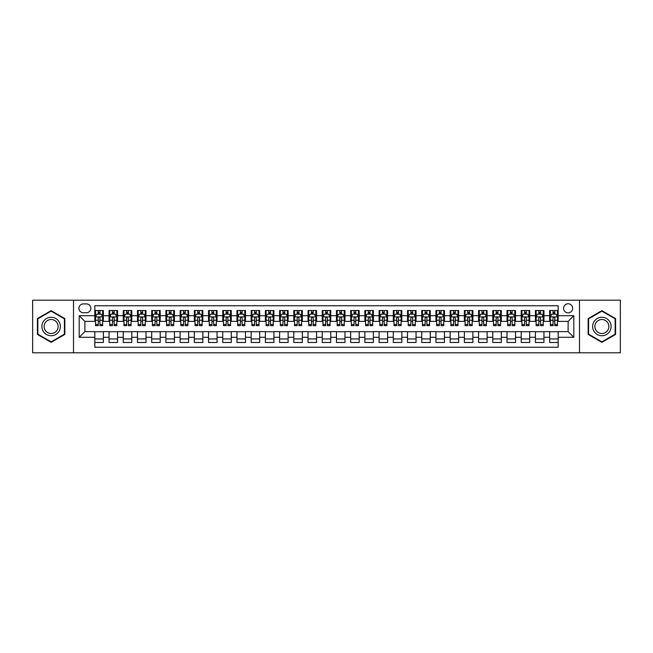<?xml version="1.0" encoding="UTF-8"?>
<svg xmlns="http://www.w3.org/2000/svg" width="653" height="653" viewBox="0 0 653 653"><rect width="100%" height="100%" fill="white"/><g stroke="black" fill="none" stroke-linecap="round" stroke-linejoin="round"><path stroke-width="0.98" d="M568.118 303.759A4.547 4.547 0 0 0 563.572 308.306A4.547 4.547 0 0 0 568.118 312.852A4.547 4.547 0 0 0 572.665 308.306A4.547 4.547 0 0 0 568.118 303.759M579.489 352.791L620.35 352.791L620.35 300.209L579.489 300.209L579.489 352.791L73.511 352.791L73.511 300.209L32.65 300.209L32.65 352.791L73.511 352.791M558.168 310.51L549.638 310.51L549.638 315.701L543.957 315.701L543.957 321.382L549.638 321.382L549.638 315.701M543.957 315.701L543.957 310.51L535.427 310.51L535.427 315.701L529.746 315.701L529.746 321.382L535.427 321.382L535.427 315.701M529.746 315.701L529.746 310.51L521.216 310.51L521.216 315.701L515.527 315.701L515.527 321.382L521.216 321.382L521.216 315.701M515.527 315.701L515.527 310.51L507.006 310.51L507.006 315.701L501.316 315.701L501.316 321.382L507.006 321.382L507.006 315.701M501.316 315.701L501.316 310.51L492.786 310.51L492.786 315.701L487.105 315.701L487.105 321.382L492.786 321.382L492.786 315.701M487.105 315.701L487.105 310.51L478.576 310.51L478.576 315.701L472.894 315.701L472.894 321.382L478.576 321.382L478.576 315.701M472.894 315.701L472.894 310.51L464.365 310.51L464.365 315.701L458.675 315.701L458.675 321.382L464.365 321.382L464.365 315.701M458.675 315.701L458.675 310.51L450.154 310.51L450.154 315.701L444.464 315.701L444.464 321.382L450.154 321.382L450.154 315.701M444.464 315.701L444.464 310.51L435.935 310.51L435.935 315.701L430.254 315.701L430.254 321.382L435.935 321.382L435.935 315.701M430.254 315.701L430.254 310.51L421.724 310.51L421.724 315.701L416.043 315.701L416.043 321.382L421.724 321.382L421.724 315.701M416.043 315.701L416.043 310.51L407.513 310.51L407.513 315.701L401.832 315.701L401.832 321.382L407.513 321.382L407.513 315.701M401.832 315.701L401.832 310.51L393.302 310.51L393.302 315.701L387.613 315.701L387.613 321.382L393.302 321.382L393.302 315.701M387.613 315.701L387.613 310.51L379.091 310.51L379.091 315.701L373.402 315.701L373.402 321.382L379.091 321.382L379.091 315.701M373.402 315.701L373.402 310.51L364.872 310.51L364.872 315.701L359.191 315.701L359.191 321.382L364.872 321.382L364.872 315.701M359.191 315.701L359.191 310.51L350.661 310.51L350.661 315.701L344.98 315.701L344.98 321.382L350.661 321.382L350.661 315.701M344.98 315.701L344.98 310.51L336.45 310.51L336.45 315.701L330.761 315.701L330.761 321.382L336.45 321.382L336.45 315.701M330.761 315.701L330.761 310.51L322.239 310.51L322.239 315.701L316.55 315.701L316.55 321.382L322.239 321.382L322.239 315.701M316.55 315.701L316.55 310.51L308.02 310.51L308.02 315.701L302.339 315.701L302.339 321.382L308.02 321.382L308.02 315.701M302.339 315.701L302.339 310.51L293.809 310.51L293.809 315.701L288.128 315.701L288.128 321.382L293.809 321.382L293.809 315.701M288.128 315.701L288.128 310.51L279.598 310.51L279.598 315.701L273.909 315.701L273.909 321.382L279.598 321.382L279.598 315.701M273.909 315.701L273.909 310.51L265.387 310.51L265.387 315.701L259.698 315.701L259.698 321.382L265.387 321.382L265.387 315.701M259.698 315.701L259.698 310.51L251.168 310.51L251.168 315.701L245.487 315.701L245.487 321.382L251.168 321.382L251.168 315.701M245.487 315.701L245.487 310.51L236.957 310.51L236.957 315.701L231.276 315.701L231.276 321.382L236.957 321.382L236.957 315.701M231.276 315.701L231.276 310.51L222.746 310.51L222.746 315.701L217.065 315.701L217.065 321.382L222.746 321.382L222.746 315.701M217.065 315.701L217.065 310.51L208.536 310.51L208.536 315.701L202.846 315.701L202.846 321.382L208.536 321.382L208.536 315.701M202.846 315.701L202.846 310.51L194.325 310.51L194.325 315.701L188.635 315.701L188.635 321.382L194.325 321.382L194.325 315.701M188.635 315.701L188.635 310.51L180.106 310.51L180.106 315.701L174.424 315.701L174.424 321.382L180.106 321.382L180.106 315.701M174.424 315.701L174.424 310.51L165.895 310.51L165.895 315.701L160.214 315.701L160.214 321.382L165.895 321.382L165.895 315.701M160.214 315.701L160.214 310.51L151.684 310.51L151.684 315.701L145.994 315.701L145.994 321.382L151.684 321.382L151.684 315.701M145.994 315.701L145.994 310.51L137.473 310.51L137.473 315.701L131.784 315.701L131.784 321.382L137.473 321.382L137.473 315.701M131.784 315.701L131.784 310.51L123.254 310.51L123.254 315.701L117.573 315.701L117.573 321.382L123.254 321.382L123.254 315.701M117.573 315.701L117.573 310.51L109.043 310.51L109.043 321.382L103.362 321.382L103.362 310.51L94.832 310.51M94.832 342.49L103.362 342.49L103.362 331.618L109.043 331.618L109.043 342.49L117.573 342.49L117.573 331.618L123.254 331.618L123.254 337.299L117.573 337.299M123.254 337.299L123.254 342.49L131.784 342.49L131.784 331.618L137.473 331.618L137.473 337.299L131.784 337.299M137.473 337.299L137.473 342.49L145.994 342.49L145.994 331.618L151.684 331.618L151.684 337.299L145.994 337.299M151.684 337.299L151.684 342.49L160.214 342.49L160.214 331.618L165.895 331.618L165.895 337.299L160.214 337.299M165.895 337.299L165.895 342.49L174.424 342.49L174.424 331.618L180.106 331.618L180.106 337.299L174.424 337.299M180.106 337.299L180.106 342.49L188.635 342.49L188.635 331.618L194.325 331.618L194.325 337.299L188.635 337.299M194.325 337.299L194.325 342.49L202.846 342.49L202.846 331.618L208.536 331.618L208.536 337.299L202.846 337.299M208.536 337.299L208.536 342.49L217.065 342.49L217.065 331.618L222.746 331.618L222.746 337.299L217.065 337.299M222.746 337.299L222.746 342.49L231.276 342.49L231.276 331.618L236.957 331.618L236.957 337.299L231.276 337.299M236.957 337.299L236.957 342.49L245.487 342.49L245.487 331.618L251.168 331.618L251.168 337.299L245.487 337.299M251.168 337.299L251.168 342.49L259.698 342.49L259.698 331.618L265.387 331.618L265.387 337.299L259.698 337.299M265.387 337.299L265.387 342.49L273.909 342.49L273.909 331.618L279.598 331.618L279.598 337.299L273.909 337.299M279.598 337.299L279.598 342.49L288.128 342.49L288.128 331.618L293.809 331.618L293.809 337.299L288.128 337.299M293.809 337.299L293.809 342.49L302.339 342.49L302.339 331.618L308.02 331.618L308.02 337.299L302.339 337.299M308.02 337.299L308.02 342.49L316.55 342.49L316.55 331.618L322.239 331.618L322.239 337.299L316.55 337.299M322.239 337.299L322.239 342.49L330.761 342.49L330.761 331.618L336.45 331.618L336.45 337.299L330.761 337.299M336.45 337.299L336.45 342.49L344.98 342.49L344.98 331.618L350.661 331.618L350.661 337.299L344.98 337.299M350.661 337.299L350.661 342.49L359.191 342.49L359.191 331.618L364.872 331.618L364.872 337.299L359.191 337.299M364.872 337.299L364.872 342.49L373.402 342.49L373.402 331.618L379.091 331.618L379.091 337.299L373.402 337.299M379.091 337.299L379.091 342.49L387.613 342.49L387.613 331.618L393.302 331.618L393.302 337.299L387.613 337.299M393.302 337.299L393.302 342.49L401.832 342.49L401.832 331.618L407.513 331.618L407.513 337.299L401.832 337.299M407.513 337.299L407.513 342.49L416.043 342.49L416.043 331.618L421.724 331.618L421.724 337.299L416.043 337.299M421.724 337.299L421.724 342.49L430.254 342.49L430.254 331.618L435.935 331.618L435.935 337.299L430.254 337.299M435.935 337.299L435.935 342.49L444.464 342.49L444.464 331.618L450.154 331.618L450.154 337.299L444.464 337.299M450.154 337.299L450.154 342.49L458.675 342.49L458.675 331.618L464.365 331.618L464.365 337.299L458.675 337.299M464.365 337.299L464.365 342.49L472.894 342.49L472.894 331.618L478.576 331.618L478.576 337.299L472.894 337.299M478.576 337.299L478.576 342.49L487.105 342.49L487.105 331.618L492.786 331.618L492.786 337.299L487.105 337.299M492.786 337.299L492.786 342.49L501.316 342.49L501.316 331.618L507.006 331.618L507.006 337.299L501.316 337.299M507.006 337.299L507.006 342.49L515.527 342.49L515.527 331.618L521.216 331.618L521.216 337.299L515.527 337.299M521.216 337.299L521.216 342.49L529.746 342.49L529.746 331.618L535.427 331.618L535.427 337.299L529.746 337.299M535.427 337.299L535.427 342.49L543.957 342.49L543.957 331.618L549.638 331.618L549.638 337.299L543.957 337.299M83.315 312.714L86.449 312.714A4.408 4.408 0 0 0 90.849 308.306A4.408 4.408 0 0 0 86.449 303.898L83.315 303.898A4.408 4.408 0 0 0 78.915 308.306A4.408 4.408 0 0 0 83.315 312.714M579.489 300.209L73.511 300.209M558.168 315.701L558.168 305.751L94.832 305.751L94.832 321.382L84.882 321.382L84.882 331.618L94.832 331.618L94.832 347.249L558.168 347.249L558.168 331.618L568.118 331.618L568.118 321.382L558.168 321.382L558.168 315.701L573.799 315.701L573.799 337.299L558.168 337.299M94.832 337.299L79.201 337.299L79.201 315.701L94.832 315.701M549.638 337.299L549.638 342.49L558.168 342.49M94.832 314.06L95.542 314.06M98.244 314.06L99.95 314.06M102.652 314.06L103.362 314.06M94.832 321.243L95.542 321.243M98.244 321.243L99.95 321.243M102.652 321.243L103.362 321.243M94.832 331.757L103.362 331.757M94.832 338.94L103.362 338.94M109.043 321.243L109.753 321.243M112.455 321.243L114.161 321.243M116.863 321.243L117.573 321.243M109.043 314.06L109.753 314.06M112.455 314.06L114.161 314.06M116.863 314.06L117.573 314.06M109.043 331.757L117.573 331.757M109.043 338.94L117.573 338.94M123.254 331.757L131.784 331.757M123.254 338.94L131.784 338.94M123.254 314.06L123.964 314.06M126.666 314.06L128.372 314.06M131.073 314.06L131.784 314.06M123.254 321.243L123.964 321.243M126.666 321.243L128.372 321.243M131.073 321.243L131.784 321.243M137.473 331.757L145.994 331.757M137.473 338.94L145.994 338.94M137.473 314.06L138.183 314.06M140.877 314.06L142.583 314.06M145.284 314.06L145.994 314.06M137.473 321.243L138.183 321.243M140.877 321.243L142.583 321.243M145.284 321.243L145.994 321.243M151.684 331.757L160.214 331.757M151.684 338.94L160.214 338.94M151.684 314.06L152.394 314.06M155.096 314.06L156.802 314.06M159.503 314.06L160.214 314.06M151.684 321.243L152.394 321.243M155.096 321.243L156.802 321.243M159.503 321.243L160.214 321.243M165.895 331.757L174.424 331.757M165.895 338.94L174.424 338.94M165.895 314.06L166.605 314.06M169.307 314.06L171.013 314.06M173.714 314.06L174.424 314.06M165.895 321.243L166.605 321.243M169.307 321.243L171.013 321.243M173.714 321.243L174.424 321.243M180.106 331.757L188.635 331.757M180.106 338.94L188.635 338.94M180.106 314.06L180.816 314.06M183.517 314.06L185.223 314.06M187.925 314.06L188.635 314.06M180.106 321.243L180.816 321.243M183.517 321.243L185.223 321.243M187.925 321.243L188.635 321.243M194.325 331.757L202.846 331.757M194.325 338.94L202.846 338.94M194.325 314.06L195.035 314.06M197.728 314.06L199.434 314.06M202.136 314.06L202.846 314.06M194.325 321.243L195.035 321.243M197.728 321.243L199.434 321.243M202.136 321.243L202.846 321.243M208.536 331.757L217.065 331.757M208.536 338.94L217.065 338.94M208.536 314.06L209.246 314.06M211.947 314.06L213.653 314.06M216.347 314.06L217.065 314.06M208.536 321.243L209.246 321.243M211.947 321.243L213.653 321.243M216.347 321.243L217.065 321.243M222.746 331.757L231.276 331.757M222.746 338.94L231.276 338.94M222.746 314.06L223.457 314.06M226.158 314.06L227.864 314.06M230.566 314.06L231.276 314.06M222.746 321.243L223.457 321.243M226.158 321.243L227.864 321.243M230.566 321.243L231.276 321.243M236.957 331.757L245.487 331.757M236.957 338.94L245.487 338.94M236.957 314.06L237.668 314.06M240.369 314.06L242.075 314.06M244.777 314.06L245.487 314.06M236.957 321.243L237.668 321.243M240.369 321.243L242.075 321.243M244.777 321.243L245.487 321.243M251.168 331.757L259.698 331.757M251.168 338.94L259.698 338.94M251.168 314.06L251.887 314.06M254.58 314.06L256.286 314.06M258.988 314.06L259.698 314.06M251.168 321.243L251.887 321.243M254.58 321.243L256.286 321.243M258.988 321.243L259.698 321.243M265.387 331.757L273.909 331.757M265.387 338.94L273.909 338.94M265.387 314.06L266.098 314.06M268.799 314.06L270.505 314.06M273.199 314.06L273.909 314.06M265.387 321.243L266.098 321.243M268.799 321.243L270.505 321.243M273.199 321.243L273.909 321.243M279.598 331.757L288.128 331.757M279.598 338.94L288.128 338.94M279.598 314.06L280.308 314.06M283.01 314.06L284.716 314.06M287.418 314.06L288.128 314.06M279.598 321.243L280.308 321.243M283.01 321.243L284.716 321.243M287.418 321.243L288.128 321.243M293.809 331.757L302.339 331.757M293.809 338.94L302.339 338.94M293.809 314.06L294.519 314.06M297.221 314.06L298.927 314.06M301.629 314.06L302.339 314.06M293.809 321.243L294.519 321.243M297.221 321.243L298.927 321.243M301.629 321.243L302.339 321.243M308.02 331.757L316.55 331.757M308.02 338.94L316.55 338.94M308.02 314.06L308.73 314.06M311.432 314.06L313.138 314.06M315.84 314.06L316.55 314.06M308.02 321.243L308.73 321.243M311.432 321.243L313.138 321.243M315.84 321.243L316.55 321.243M322.239 331.757L330.761 331.757M322.239 338.94L330.761 338.94M322.239 314.06L322.949 314.06M325.651 314.06L327.349 314.06M330.051 314.06L330.761 314.06M322.239 321.243L322.949 321.243M325.651 321.243L327.349 321.243M330.051 321.243L330.761 321.243M336.45 331.757L344.98 331.757M336.45 338.94L344.98 338.94M336.45 314.06L337.16 314.06M339.862 314.06L341.568 314.06M344.27 314.06L344.98 314.06M336.45 321.243L337.16 321.243M339.862 321.243L341.568 321.243M344.27 321.243L344.98 321.243M350.661 331.757L359.191 331.757M350.661 338.94L359.191 338.94M350.661 314.06L351.371 314.06M354.073 314.06L355.779 314.06M358.481 314.06L359.191 314.06M350.661 321.243L351.371 321.243M354.073 321.243L355.779 321.243M358.481 321.243L359.191 321.243M364.872 331.757L373.402 331.757M364.872 338.94L373.402 338.94M364.872 314.06L365.582 314.06M368.284 314.06L369.99 314.06M372.692 314.06L373.402 314.06M364.872 321.243L365.582 321.243M368.284 321.243L369.99 321.243M372.692 321.243L373.402 321.243M379.091 331.757L387.613 331.757M379.091 338.94L387.613 338.94M379.091 314.06L379.801 314.06M382.495 314.06L384.201 314.06M386.903 314.06L387.613 314.06M379.091 321.243L379.801 321.243M382.495 321.243L384.201 321.243M386.903 321.243L387.613 321.243M393.302 331.757L401.832 331.757M393.302 338.94L401.832 338.94M393.302 314.06L394.012 314.06M396.714 314.06L398.42 314.06M401.113 314.06L401.832 314.06M393.302 321.243L394.012 321.243M396.714 321.243L398.42 321.243M401.113 321.243L401.832 321.243M407.513 331.757L416.043 331.757M407.513 338.94L416.043 338.94M407.513 314.06L408.223 314.06M410.925 314.06L412.631 314.06M415.332 314.06L416.043 314.06M407.513 321.243L408.223 321.243M410.925 321.243L412.631 321.243M415.332 321.243L416.043 321.243M421.724 331.757L430.254 331.757M421.724 338.94L430.254 338.94M421.724 314.06L422.434 314.06M425.136 314.06L426.842 314.06M429.543 314.06L430.254 314.06M421.724 321.243L422.434 321.243M425.136 321.243L426.842 321.243M429.543 321.243L430.254 321.243M435.935 331.757L444.464 331.757M435.935 338.94L444.464 338.94M435.935 314.06L436.653 314.06M439.347 314.06L441.053 314.06M443.754 314.06L444.464 314.06M435.935 321.243L436.653 321.243M439.347 321.243L441.053 321.243M443.754 321.243L444.464 321.243M450.154 331.757L458.675 331.757M450.154 338.94L458.675 338.94M450.154 314.06L450.864 314.06M453.566 314.06L455.272 314.06M457.965 314.06L458.675 314.06M450.154 321.243L450.864 321.243M453.566 321.243L455.272 321.243M457.965 321.243L458.675 321.243M464.365 331.757L472.894 331.757M464.365 338.94L472.894 338.94M464.365 314.06L465.075 314.06M467.777 314.06L469.483 314.06M472.184 314.06L472.894 314.06M464.365 321.243L465.075 321.243M467.777 321.243L469.483 321.243M472.184 321.243L472.894 321.243M478.576 331.757L487.105 331.757M478.576 338.94L487.105 338.94M478.576 314.06L479.286 314.06M481.987 314.06L483.693 314.06M486.395 314.06L487.105 314.06M478.576 321.243L479.286 321.243M481.987 321.243L483.693 321.243M486.395 321.243L487.105 321.243M492.786 331.757L501.316 331.757M492.786 338.94L501.316 338.94M492.786 314.06L493.497 314.06M496.198 314.06L497.904 314.06M500.606 314.06L501.316 314.06M492.786 321.243L493.497 321.243M496.198 321.243L497.904 321.243M500.606 321.243L501.316 321.243M507.006 331.757L515.527 331.757M507.006 338.94L515.527 338.94M507.006 314.06L507.716 314.06M510.417 314.06L512.123 314.06M514.817 314.06L515.527 314.06M507.006 321.243L507.716 321.243M510.417 321.243L512.123 321.243M514.817 321.243L515.527 321.243M521.216 331.757L529.746 331.757M521.216 338.94L529.746 338.94M521.216 314.06L521.927 314.06M524.628 314.06L526.334 314.06M529.036 314.06L529.746 314.06M521.216 321.243L521.927 321.243M524.628 321.243L526.334 321.243M529.036 321.243L529.746 321.243M535.427 331.757L543.957 331.757M535.427 338.94L543.957 338.94M535.427 314.06L536.137 314.06M538.839 314.06L540.545 314.06M543.247 314.06L543.957 314.06M535.427 321.243L536.137 321.243M538.839 321.243L540.545 321.243M543.247 321.243L543.957 321.243M549.638 331.757L558.168 331.757M549.638 338.94L558.168 338.94M549.638 314.06L550.348 314.06M553.05 314.06L554.756 314.06M557.458 314.06L558.168 314.06M549.638 321.243L550.348 321.243M553.05 321.243L554.756 321.243M557.458 321.243L558.168 321.243M84.882 321.382L79.201 315.701M84.882 331.618L79.201 337.299M573.799 315.701L568.118 321.382M573.799 337.299L568.118 331.618M51.13 342.335L64.843 334.418L64.843 318.582L51.13 310.665L37.409 318.582L37.409 334.418L51.13 342.335M615.591 318.582L601.87 310.665L588.157 318.582L588.157 334.418L601.87 342.335L615.591 334.418L615.591 318.582M99.95 312.354L98.244 312.354M102.652 324.492L99.95 324.492L99.95 325.651L102.652 325.651L102.652 316.974L101.223 314.134L96.962 314.134L95.542 316.974L95.542 325.651L98.244 325.651L98.244 324.492L95.542 324.492M95.542 316.974L95.542 310.51M102.652 316.974L102.652 310.51M98.244 314.134L98.244 310.51M99.95 310.51L99.95 314.134M99.95 324.492L99.95 318.044C99.378 316.95 98.815 316.95 98.244 318.044L98.244 324.492M51.13 317.26A9.24 9.24 0 0 0 41.89 326.5A9.24 9.24 0 0 0 51.13 335.74A9.24 9.24 0 0 0 60.362 326.5A9.24 9.24 0 0 0 51.13 317.26M51.13 319.505A6.995 6.995 0 0 0 44.135 326.5A6.995 6.995 0 0 0 51.13 333.495A6.995 6.995 0 0 0 58.125 326.5A6.995 6.995 0 0 0 51.13 319.505M64.418 334.173L51.13 341.846L37.841 334.173L37.841 318.827L51.13 311.154L64.418 318.827L64.418 334.173M593.871 321.88A9.24 9.24 0 0 0 597.25 334.499A9.24 9.24 0 0 0 609.878 331.12A9.24 9.24 0 0 0 606.49 318.501A9.24 9.24 0 0 0 593.871 321.88M595.814 323.006A6.995 6.995 0 0 0 598.377 332.557A6.995 6.995 0 0 0 607.927 329.994A6.995 6.995 0 0 0 605.372 320.443A6.995 6.995 0 0 0 595.814 323.006M615.159 318.827L615.159 334.173L601.87 341.846L588.582 334.173L588.582 318.827L601.87 311.154L615.159 318.827M114.161 312.354L112.455 312.354M116.863 324.492L114.161 324.492L114.161 325.651L116.863 325.651L116.863 316.974L115.442 314.134L111.173 314.134L109.753 316.974L109.753 325.651L112.455 325.651L112.455 324.492L109.753 324.492M109.753 316.974L109.753 310.51M116.863 316.974L116.863 310.51M112.455 314.134L112.455 310.51M114.161 310.51L114.161 314.134M114.161 324.492L114.161 318.044C113.589 316.95 113.026 316.95 112.455 318.044L112.455 324.492M128.372 312.354L126.666 312.354M131.073 324.492L128.372 324.492L128.372 325.651L131.073 325.651L131.073 316.974L129.653 314.134L125.392 314.134L123.964 316.974L123.964 325.651L126.666 325.651L126.666 324.492L123.964 324.492M123.964 316.974L123.964 310.51M131.073 316.974L131.073 310.51M126.666 314.134L126.666 310.51M128.372 310.51L128.372 314.134M128.372 324.492L128.372 318.044C127.808 316.95 127.237 316.95 126.666 318.044L126.666 324.492M142.583 312.354L140.877 312.354M145.284 324.492L142.583 324.492L142.583 325.651L145.284 325.651L145.284 316.974L143.864 314.134L139.603 314.134L138.183 316.974L138.183 325.651L140.877 325.651L140.877 324.492L138.183 324.492M138.183 316.974L138.183 310.51M145.284 316.974L145.284 310.51M140.877 314.134L140.877 310.51M142.583 310.51L142.583 314.134M142.583 324.492L142.583 318.044C142.019 316.95 141.448 316.95 140.877 318.044L140.877 324.492M156.802 312.354L155.096 312.354M159.503 324.492L156.802 324.492L156.802 325.651L159.503 325.651L159.503 316.974L158.075 314.134L153.814 314.134L152.394 316.974L152.394 325.651L155.096 325.651L155.096 324.492L152.394 324.492M152.394 316.974L152.394 310.51M159.503 316.974L159.503 310.51M155.096 314.134L155.096 310.51M156.802 310.51L156.802 314.134M156.802 324.492L156.802 318.044C156.23 316.95 155.659 316.95 155.096 318.044L155.096 324.492M171.013 312.354L169.307 312.354M173.714 324.492L171.013 324.492L171.013 325.651L173.714 325.651L173.714 316.974L172.294 314.134L168.025 314.134L166.605 316.974L166.605 325.651L169.307 325.651L169.307 324.492L166.605 324.492M166.605 316.974L166.605 310.51M173.714 316.974L173.714 310.51M169.307 314.134L169.307 310.51M171.013 310.51L171.013 314.134M171.013 324.492L171.013 318.044C170.441 316.95 169.878 316.95 169.307 318.044L169.307 324.492M185.223 312.354L183.517 312.354M187.925 324.492L185.223 324.492L185.223 325.651L187.925 325.651L187.925 316.974L186.505 314.134L182.236 314.134L180.816 316.974L180.816 325.651L183.517 325.651L183.517 324.492L180.816 324.492M180.816 316.974L180.816 310.51M187.925 316.974L187.925 310.51M183.517 314.134L183.517 310.51M185.223 310.51L185.223 314.134M185.223 324.492L185.223 318.044C184.66 316.95 184.089 316.95 183.517 318.044L183.517 324.492M199.434 312.354L197.728 312.354M202.136 324.492L199.434 324.492L199.434 325.651L202.136 325.651L202.136 316.974L200.716 314.134L196.455 314.134L195.035 316.974L195.035 325.651L197.728 325.651L197.728 324.492L195.035 324.492M195.035 316.974L195.035 310.51M202.136 316.974L202.136 310.51M197.728 314.134L197.728 310.51M199.434 310.51L199.434 314.134M199.434 324.492L199.434 318.044C198.871 316.95 198.3 316.95 197.728 318.044L197.728 324.492M213.653 312.354L211.947 312.354M216.347 324.492L213.653 324.492L213.653 325.651L216.347 325.651L216.347 316.974L214.927 314.134L210.666 314.134L209.246 316.974L209.246 325.651L211.947 325.651L211.947 324.492L209.246 324.492M209.246 316.974L209.246 310.51M216.347 316.974L216.347 310.51M211.947 314.134L211.947 310.51M213.653 310.51L213.653 314.134M213.653 324.492L213.653 318.044C213.082 316.95 212.511 316.95 211.947 318.044L211.947 324.492M227.864 312.354L226.158 312.354M230.566 324.492L227.864 324.492L227.864 325.651L230.566 325.651L230.566 316.974L229.146 314.134L224.877 314.134L223.457 316.974L223.457 325.651L226.158 325.651L226.158 324.492L223.457 324.492M223.457 316.974L223.457 310.51M230.566 316.974L230.566 310.51M226.158 314.134L226.158 310.51M227.864 310.51L227.864 314.134M227.864 324.492L227.864 318.044C227.293 316.95 226.73 316.95 226.158 318.044L226.158 324.492M242.075 312.354L240.369 312.354M244.777 324.492L242.075 324.492L242.075 325.651L244.777 325.651L244.777 316.974L243.357 314.134L239.088 314.134L237.668 316.974L237.668 325.651L240.369 325.651L240.369 324.492L237.668 324.492M237.668 316.974L237.668 310.51M244.777 316.974L244.777 310.51M240.369 314.134L240.369 310.51M242.075 310.51L242.075 314.134M242.075 324.492L242.075 318.044C241.512 316.95 240.941 316.95 240.369 318.044L240.369 324.492M256.286 312.354L254.58 312.354M258.988 324.492L256.286 324.492L256.286 325.651L258.988 325.651L258.988 316.974L257.568 314.134L253.307 314.134L251.887 316.974L251.887 325.651L254.58 325.651L254.58 324.492L251.887 324.492M251.887 316.974L251.887 310.51M258.988 316.974L258.988 310.51M254.58 314.134L254.58 310.51M256.286 310.51L256.286 314.134M256.286 324.492L256.286 318.044C255.723 316.95 255.152 316.95 254.58 318.044L254.58 324.492M270.505 312.354L268.799 312.354M273.199 324.492L270.505 324.492L270.505 325.651L273.199 325.651L273.199 316.974L271.779 314.134L267.518 314.134L266.098 316.974L266.098 325.651L268.799 325.651L268.799 324.492L266.098 324.492M266.098 316.974L266.098 310.51M273.199 316.974L273.199 310.51M268.799 314.134L268.799 310.51M270.505 310.51L270.505 314.134M270.505 324.492L270.505 318.044C269.934 316.95 269.363 316.95 268.799 318.044L268.799 324.492M284.716 312.354L283.01 312.354M287.418 324.492L284.716 324.492L284.716 325.651L287.418 325.651L287.418 316.974L285.99 314.134L281.729 314.134L280.308 316.974L280.308 325.651L283.01 325.651L283.01 324.492L280.308 324.492M280.308 316.974L280.308 310.51M287.418 316.974L287.418 310.51M283.01 314.134L283.01 310.51M284.716 310.51L284.716 314.134M284.716 324.492L284.716 318.044C284.145 316.95 283.582 316.95 283.01 318.044L283.01 324.492M298.927 312.354L297.221 312.354M301.629 324.492L298.927 324.492L298.927 325.651L301.629 325.651L301.629 316.974L300.209 314.134L295.94 314.134L294.519 316.974L294.519 325.651L297.221 325.651L297.221 324.492L294.519 324.492M294.519 316.974L294.519 310.51M301.629 316.974L301.629 310.51M297.221 314.134L297.221 310.51M298.927 310.51L298.927 314.134M298.927 324.492L298.927 318.044C298.356 316.95 297.792 316.95 297.221 318.044L297.221 324.492M313.138 312.354L311.432 312.354M315.84 324.492L313.138 324.492L313.138 325.651L315.84 325.651L315.84 316.974L314.42 314.134L310.159 314.134L308.73 316.974L308.73 325.651L311.432 325.651L311.432 324.492L308.73 324.492M308.73 316.974L308.73 310.51M315.84 316.974L315.84 310.51M311.432 314.134L311.432 310.51M313.138 310.51L313.138 314.134M313.138 324.492L313.138 318.044C312.575 316.95 312.003 316.95 311.432 318.044L311.432 324.492M327.349 312.354L325.651 312.354M330.051 324.492L327.349 324.492L327.349 325.651L330.051 325.651L330.051 316.974L328.63 314.134L324.37 314.134L322.949 316.974L322.949 325.651L325.651 325.651L325.651 324.492L322.949 324.492M322.949 316.974L322.949 310.51M330.051 316.974L330.051 310.51M325.651 314.134L325.651 310.51M327.349 310.51L327.349 314.134M327.349 324.492L327.349 318.044C326.786 316.95 326.214 316.95 325.651 318.044L325.651 324.492M341.568 312.354L339.862 312.354M344.27 324.492L341.568 324.492L341.568 325.651L344.27 325.651L344.27 316.974L342.841 314.134L338.581 314.134L337.16 316.974L337.16 325.651L339.862 325.651L339.862 324.492L337.16 324.492M337.16 316.974L337.16 310.51M344.27 316.974L344.27 310.51M339.862 314.134L339.862 310.51M341.568 310.51L341.568 314.134M341.568 324.492L341.568 318.044C340.997 316.95 340.433 316.95 339.862 318.044L339.862 324.492M355.779 312.354L354.073 312.354M358.481 324.492L355.779 324.492L355.779 325.651L358.481 325.651L358.481 316.974L357.06 314.134L352.791 314.134L351.371 316.974L351.371 325.651L354.073 325.651L354.073 324.492L351.371 324.492M351.371 316.974L351.371 310.51M358.481 316.974L358.481 310.51M354.073 314.134L354.073 310.51M355.779 310.51L355.779 314.134M355.779 324.492L355.779 318.044C355.208 316.95 354.644 316.95 354.073 318.044L354.073 324.492M369.99 312.354L368.284 312.354M372.692 324.492L369.99 324.492L369.99 325.651L372.692 325.651L372.692 316.974L371.271 314.134L367.01 314.134L365.582 316.974L365.582 325.651L368.284 325.651L368.284 324.492L365.582 324.492M365.582 316.974L365.582 310.51M372.692 316.974L372.692 310.51M368.284 314.134L368.284 310.51M369.99 310.51L369.99 314.134M369.99 324.492L369.99 318.044C369.427 316.95 368.855 316.95 368.284 318.044L368.284 324.492M384.201 312.354L382.495 312.354M386.903 324.492L384.201 324.492L384.201 325.651L386.903 325.651L386.903 316.974L385.482 314.134L381.221 314.134L379.801 316.974L379.801 325.651L382.495 325.651L382.495 324.492L379.801 324.492M379.801 316.974L379.801 310.51M386.903 316.974L386.903 310.51M382.495 314.134L382.495 310.51M384.201 310.51L384.201 314.134M384.201 324.492L384.201 318.044C383.637 316.95 383.066 316.95 382.495 318.044L382.495 324.492M398.42 312.354L396.714 312.354M401.113 324.492L398.42 324.492L398.42 325.651L401.113 325.651L401.113 316.974L399.693 314.134L395.432 314.134L394.012 316.974L394.012 325.651L396.714 325.651L396.714 324.492L394.012 324.492M394.012 316.974L394.012 310.51M401.113 316.974L401.113 310.51M396.714 314.134L396.714 310.51M398.42 310.51L398.42 314.134M398.42 324.492L398.42 318.044C397.848 316.95 397.277 316.95 396.714 318.044L396.714 324.492M412.631 312.354L410.925 312.354M415.332 324.492L412.631 324.492L412.631 325.651L415.332 325.651L415.332 316.974L413.912 314.134L409.643 314.134L408.223 316.974L408.223 325.651L410.925 325.651L410.925 324.492L408.223 324.492M408.223 316.974L408.223 310.51M415.332 316.974L415.332 310.51M410.925 314.134L410.925 310.51M412.631 310.51L412.631 314.134M412.631 324.492L412.631 318.044C412.059 316.95 411.496 316.95 410.925 318.044L410.925 324.492M426.842 312.354L425.136 312.354M429.543 324.492L426.842 324.492L426.842 325.651L429.543 325.651L429.543 316.974L428.123 314.134L423.854 314.134L422.434 316.974L422.434 325.651L425.136 325.651L425.136 324.492L422.434 324.492M422.434 316.974L422.434 310.51M429.543 316.974L429.543 310.51M425.136 314.134L425.136 310.51M426.842 310.51L426.842 314.134M426.842 324.492L426.842 318.044C426.278 316.95 425.707 316.95 425.136 318.044L425.136 324.492M441.053 312.354L439.347 312.354M443.754 324.492L441.053 324.492L441.053 325.651L443.754 325.651L443.754 316.974L442.334 314.134L438.073 314.134L436.653 316.974L436.653 325.651L439.347 325.651L439.347 324.492L436.653 324.492M436.653 316.974L436.653 310.51M443.754 316.974L443.754 310.51M439.347 314.134L439.347 310.51M441.053 310.51L441.053 314.134M441.053 324.492L441.053 318.044C440.489 316.95 439.918 316.95 439.347 318.044L439.347 324.492M455.272 312.354L453.566 312.354M457.965 324.492L455.272 324.492L455.272 325.651L457.965 325.651L457.965 316.974L456.545 314.134L452.284 314.134L450.864 316.974L450.864 325.651L453.566 325.651L453.566 324.492L450.864 324.492M450.864 316.974L450.864 310.51M457.965 316.974L457.965 310.51M453.566 314.134L453.566 310.51M455.272 310.51L455.272 314.134M455.272 324.492L455.272 318.044C454.7 316.95 454.129 316.95 453.566 318.044L453.566 324.492M469.483 312.354L467.777 312.354M472.184 324.492L469.483 324.492L469.483 325.651L472.184 325.651L472.184 316.974L470.764 314.134L466.495 314.134L465.075 316.974L465.075 325.651L467.777 325.651L467.777 324.492L465.075 324.492M465.075 316.974L465.075 310.51M472.184 316.974L472.184 310.51M467.777 314.134L467.777 310.51M469.483 310.51L469.483 314.134M469.483 324.492L469.483 318.044C468.911 316.95 468.348 316.95 467.777 318.044L467.777 324.492M483.693 312.354L481.987 312.354M486.395 324.492L483.693 324.492L483.693 325.651L486.395 325.651L486.395 316.974L484.975 314.134L480.706 314.134L479.286 316.974L479.286 325.651L481.987 325.651L481.987 324.492L479.286 324.492M479.286 316.974L479.286 310.51M486.395 316.974L486.395 310.51M481.987 314.134L481.987 310.51M483.693 310.51L483.693 314.134M483.693 324.492L483.693 318.044C483.122 316.95 482.559 316.95 481.987 318.044L481.987 324.492M497.904 312.354L496.198 312.354M500.606 324.492L497.904 324.492L497.904 325.651L500.606 325.651L500.606 316.974L499.186 314.134L494.925 314.134L493.497 316.974L493.497 325.651L496.198 325.651L496.198 324.492L493.497 324.492M493.497 316.974L493.497 310.51M500.606 316.974L500.606 310.51M496.198 314.134L496.198 310.51M497.904 310.51L497.904 314.134M497.904 324.492L497.904 318.044C497.341 316.95 496.77 316.95 496.198 318.044L496.198 324.492M512.123 312.354L510.417 312.354M514.817 324.492L512.123 324.492L512.123 325.651L514.817 325.651L514.817 316.974L513.397 314.134L509.136 314.134L507.716 316.974L507.716 325.651L510.417 325.651L510.417 324.492L507.716 324.492M507.716 316.974L507.716 310.51M514.817 316.974L514.817 310.51M510.417 314.134L510.417 310.51M512.123 310.51L512.123 314.134M512.123 324.492L512.123 318.044C511.552 316.95 510.981 316.95 510.417 318.044L510.417 324.492M526.334 312.354L524.628 312.354M529.036 324.492L526.334 324.492L526.334 325.651L529.036 325.651L529.036 316.974L527.608 314.134L523.347 314.134L521.927 316.974L521.927 325.651L524.628 325.651L524.628 324.492L521.927 324.492M521.927 316.974L521.927 310.51M529.036 316.974L529.036 310.51M524.628 314.134L524.628 310.51M526.334 310.51L526.334 314.134M526.334 324.492L526.334 318.044C525.763 316.95 525.2 316.95 524.628 318.044L524.628 324.492M540.545 312.354L538.839 312.354M543.247 324.492L540.545 324.492L540.545 325.651L543.247 325.651L543.247 316.974L541.827 314.134L537.558 314.134L536.137 316.974L536.137 325.651L538.839 325.651L538.839 324.492L536.137 324.492M536.137 316.974L536.137 310.51M543.247 316.974L543.247 310.51M538.839 314.134L538.839 310.51M540.545 310.51L540.545 314.134M540.545 324.492L540.545 318.044C539.974 316.95 539.411 316.95 538.839 318.044L538.839 324.492M554.756 312.354L553.05 312.354M557.458 324.492L554.756 324.492L554.756 325.651L557.458 325.651L557.458 316.974L556.038 314.134L551.777 314.134L550.348 316.974L550.348 325.651L553.05 325.651L553.05 324.492L550.348 324.492M550.348 316.974L550.348 310.51M557.458 316.974L557.458 310.51M553.05 314.134L553.05 310.51M554.756 310.51L554.756 314.134M554.756 324.492L554.756 318.044C554.193 316.95 553.622 316.95 553.05 318.044L553.05 324.492M109.043 337.299L103.362 337.299M109.043 315.701L103.362 315.701M102.611 316.909L95.575 316.909M95.542 314.917L96.571 314.917M101.615 314.917L102.652 314.917M98.244 320.272L95.542 320.272M102.652 320.272L99.95 320.272M99.95 313.26L98.244 313.26M116.822 316.909L109.794 316.909M109.753 314.917L110.781 314.917M115.834 314.917L116.863 314.917M112.455 320.272L109.753 320.272M116.863 320.272L114.161 320.272M114.161 313.26L112.455 313.26M131.041 316.909L124.005 316.909M123.964 314.917L125.001 314.917M130.045 314.917L131.073 314.917M126.666 320.272L123.964 320.272M131.073 320.272L128.372 320.272M128.372 313.26L126.666 313.26M145.252 316.909L138.216 316.909M138.183 314.917L139.211 314.917M144.256 314.917L145.284 314.917M140.877 320.272L138.183 320.272M145.284 320.272L142.583 320.272M142.583 313.26L140.877 313.26M159.463 316.909L152.427 316.909M152.394 314.917L153.422 314.917M158.467 314.917L159.503 314.917M155.096 320.272L152.394 320.272M159.503 320.272L156.802 320.272M156.802 313.26L155.096 313.26M173.674 316.909L166.637 316.909M166.605 314.917L167.633 314.917M172.686 314.917L173.714 314.917M169.307 320.272L166.605 320.272M173.714 320.272L171.013 320.272M171.013 313.26L169.307 313.26M187.893 316.909L180.857 316.909M180.816 314.917L181.852 314.917M186.897 314.917L187.925 314.917M183.517 320.272L180.816 320.272M187.925 320.272L185.223 320.272M185.223 313.26L183.517 313.26M202.103 316.909L195.067 316.909M195.035 314.917L196.063 314.917M201.108 314.917L202.136 314.917M197.728 320.272L195.035 320.272M202.136 320.272L199.434 320.272M199.434 313.26L197.728 313.26M216.314 316.909L209.278 316.909M209.246 314.917L210.274 314.917M215.319 314.917L216.347 314.917M211.947 320.272L209.246 320.272M216.347 320.272L213.653 320.272M213.653 313.26L211.947 313.26M230.525 316.909L223.489 316.909M223.457 314.917L224.485 314.917M229.53 314.917L230.566 314.917M226.158 320.272L223.457 320.272M230.566 320.272L227.864 320.272M227.864 313.26L226.158 313.26M244.744 316.909L237.708 316.909M237.668 314.917L238.704 314.917M243.749 314.917L244.777 314.917M240.369 320.272L237.668 320.272M244.777 320.272L242.075 320.272M242.075 313.26L240.369 313.26M258.955 316.909L251.919 316.909M251.887 314.917L252.915 314.917M257.959 314.917L258.988 314.917M254.58 320.272L251.887 320.272M258.988 320.272L256.286 320.272M256.286 313.26L254.58 313.26M273.166 316.909L266.13 316.909M266.098 314.917L267.126 314.917M272.17 314.917L273.199 314.917M268.799 320.272L266.098 320.272M273.199 320.272L270.505 320.272M270.505 313.26L268.799 313.26M287.377 316.909L280.341 316.909M280.308 314.917L281.337 314.917M286.381 314.917L287.418 314.917M283.01 320.272L280.308 320.272M287.418 320.272L284.716 320.272M284.716 313.26L283.01 313.26M301.588 316.909L294.56 316.909M294.519 314.917L295.548 314.917M300.6 314.917L301.629 314.917M297.221 320.272L294.519 320.272M301.629 320.272L298.927 320.272M298.927 313.26L297.221 313.26M315.807 316.909L308.771 316.909M308.73 314.917L309.767 314.917M314.811 314.917L315.84 314.917M311.432 320.272L308.73 320.272M315.84 320.272L313.138 320.272M313.138 313.26L311.432 313.26M330.018 316.909L322.982 316.909M322.949 314.917L323.978 314.917M329.022 314.917L330.051 314.917M325.651 320.272L322.949 320.272M330.051 320.272L327.349 320.272M327.349 313.26L325.651 313.26M344.229 316.909L337.193 316.909M337.16 314.917L338.189 314.917M343.233 314.917L344.27 314.917M339.862 320.272L337.16 320.272M344.27 320.272L341.568 320.272M341.568 313.26L339.862 313.26M358.44 316.909L351.412 316.909M351.371 314.917L352.4 314.917M357.452 314.917L358.481 314.917M354.073 320.272L351.371 320.272M358.481 320.272L355.779 320.272M355.779 313.26L354.073 313.26M372.659 316.909L365.623 316.909M365.582 314.917L366.619 314.917M371.663 314.917L372.692 314.917M368.284 320.272L365.582 320.272M372.692 320.272L369.99 320.272M369.99 313.26L368.284 313.26M386.87 316.909L379.834 316.909M379.801 314.917L380.83 314.917M385.874 314.917L386.903 314.917M382.495 320.272L379.801 320.272M386.903 320.272L384.201 320.272M384.201 313.26L382.495 313.26M401.081 316.909L394.045 316.909M394.012 314.917L395.041 314.917M400.085 314.917L401.113 314.917M396.714 320.272L394.012 320.272M401.113 320.272L398.42 320.272M398.42 313.26L396.714 313.26M415.292 316.909L408.256 316.909M408.223 314.917L409.251 314.917M414.296 314.917L415.332 314.917M410.925 320.272L408.223 320.272M415.332 320.272L412.631 320.272M412.631 313.26L410.925 313.26M429.511 316.909L422.475 316.909M422.434 314.917L423.47 314.917M428.515 314.917L429.543 314.917M425.136 320.272L422.434 320.272M429.543 320.272L426.842 320.272M426.842 313.26L425.136 313.26M443.722 316.909L436.686 316.909M436.653 314.917L437.681 314.917M442.726 314.917L443.754 314.917M439.347 320.272L436.653 320.272M443.754 320.272L441.053 320.272M441.053 313.26L439.347 313.26M457.933 316.909L450.897 316.909M450.864 314.917L451.892 314.917M456.937 314.917L457.965 314.917M453.566 320.272L450.864 320.272M457.965 320.272L455.272 320.272M455.272 313.26L453.566 313.26M472.143 316.909L465.107 316.909M465.075 314.917L466.103 314.917M471.148 314.917L472.184 314.917M467.777 320.272L465.075 320.272M472.184 320.272L469.483 320.272M469.483 313.26L467.777 313.26M486.363 316.909L479.326 316.909M479.286 314.917L480.314 314.917M485.367 314.917L486.395 314.917M481.987 320.272L479.286 320.272M486.395 320.272L483.693 320.272M483.693 313.26L481.987 313.26M500.573 316.909L493.537 316.909M493.497 314.917L494.533 314.917M499.578 314.917L500.606 314.917M496.198 320.272L493.497 320.272M500.606 320.272L497.904 320.272M497.904 313.26L496.198 313.26M514.784 316.909L507.748 316.909M507.716 314.917L508.744 314.917M513.789 314.917L514.817 314.917M510.417 320.272L507.716 320.272M514.817 320.272L512.123 320.272M512.123 313.26L510.417 313.26M528.995 316.909L521.959 316.909M521.927 314.917L522.955 314.917M527.999 314.917L529.036 314.917M524.628 320.272L521.927 320.272M529.036 320.272L526.334 320.272M526.334 313.26L524.628 313.26M543.206 316.909L536.178 316.909M536.137 314.917L537.166 314.917M542.219 314.917L543.247 314.917M538.839 320.272L536.137 320.272M543.247 320.272L540.545 320.272M540.545 313.26L538.839 313.26M557.425 316.909L550.389 316.909M550.348 314.917L551.385 314.917M556.429 314.917L557.458 314.917M553.05 320.272L550.348 320.272M557.458 320.272L554.756 320.272M554.756 313.26L553.05 313.26"/></g></svg>
